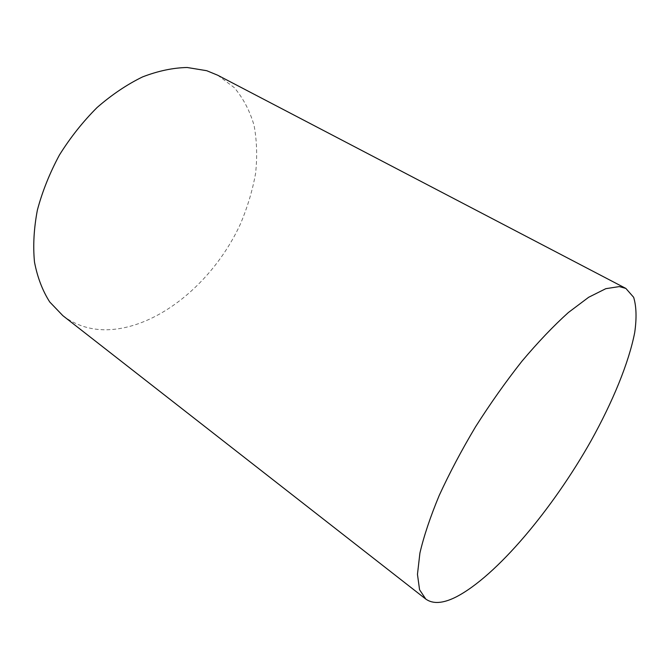 <?xml version="1.0" encoding="UTF-8"?>
<svg xmlns="http://www.w3.org/2000/svg" width="670" height="670" viewBox="0 0 670 670"><rect width="100%" height="100%" fill="white"/><g stroke="black" fill="none" stroke-linecap="round" stroke-linejoin="round"><path stroke-width="0.5" stroke-dasharray="3.35 2.51" d="M217.716 75.233L234.307 87.653C243.294 98.373 249.885 110.952 254.072 125.416C256.886 140.608 257.389 156.596 255.588 173.388C252.54 190.339 247.506 207.156 240.48 223.839C214.09 281.626 158.254 328.694 106.656 329.782C90.157 329.975 75.559 325.268 62.863 315.671"/><path stroke-width="1" d="M425.793 599.081L62.863 315.671L49.739 301.986C42.52 290.688 37.436 277.372 34.488 262.054C32.914 245.781 33.885 228.445 37.386 210.037C42.378 191.377 49.739 173.011 59.471 154.938C70.409 137.459 82.938 121.664 97.058 107.543C111.781 94.73 126.948 84.52 142.568 76.908C158.095 70.936 172.961 67.796 187.173 67.494L206.737 70.71L217.716 75.233L625.864 288.427L633.661 297.312C636.416 306.433 636.768 318.166 634.716 332.513C628.787 362.872 612.816 401.581 591.091 440.718C552.599 509.049 496.495 576.267 455.91 597.062C442.987 603.519 432.946 604.189 425.793 599.081L419.571 589.751L417.46 574.349L419.914 553.052C423.867 536.109 430.291 516.93 439.193 495.507C449.436 473.179 461.555 450.274 475.558 426.782C490.34 403.533 505.808 381.674 521.955 361.205C538.085 342.077 553.571 325.846 568.394 312.505L588.662 297.271L605.814 288.678L619.331 286.584L625.864 288.427"/></g></svg>
